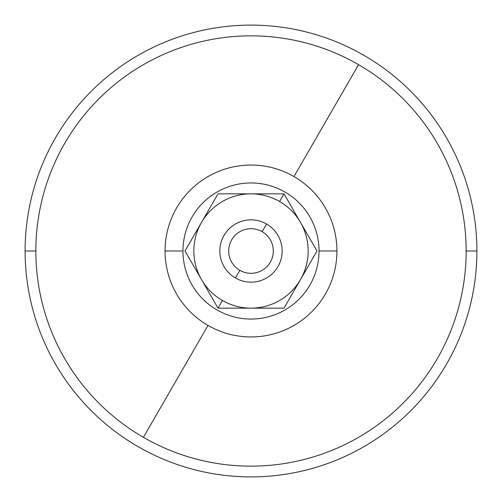 <?xml version="1.0" encoding="UTF-8"?>
<svg xmlns="http://www.w3.org/2000/svg" width="502" height="502" viewBox="0 0 502 502"><rect width="100%" height="100%" fill="white"/><g stroke="black" fill="none" stroke-linecap="round" stroke-linejoin="round"><path stroke-width="0.75" d="M476.9 251A225.9 225.9 0 0 1 251 476.9A225.9 225.9 0 0 1 25.1 251A225.9 225.9 0 0 1 251 25.1A225.9 225.9 0 0 1 476.9 251A225.9 225.9 0 0 0 251 25.1A225.9 225.9 0 0 0 25.1 251L35.843 251A215.157 215.157 0 0 0 143.421 437.33L208.023 325.434A85.949 85.949 0 0 1 165.051 251A85.949 85.949 0 0 1 293.977 176.566L358.579 64.67A215.157 215.157 0 0 0 35.843 251A215.157 215.157 0 0 1 358.579 64.67A215.157 215.157 0 0 1 466.157 251L476.9 251L466.157 251A215.157 215.157 0 0 1 143.421 437.33A215.157 215.157 0 0 1 35.843 251L25.1 251A225.9 225.9 0 0 0 251 476.9A225.9 225.9 0 0 0 476.9 251M218 308.153L222.424 300.497A57.153 57.153 0 0 1 201.503 222.424A57.153 57.153 0 0 1 279.576 201.503L284 193.847L218 193.847L185 251L218 308.153L284 308.153L317 251L284 193.847L279.576 201.503A57.153 57.153 0 0 1 300.497 279.576A57.153 57.153 0 0 1 222.424 300.497L218 308.153L185 251L218 193.847L284 193.847L317 251L284 308.153L218 308.153M266.575 224.024A31.149 31.149 0 0 0 224.024 235.425A31.149 31.149 0 0 0 235.425 277.976L239.843 270.327L235.425 277.976A31.149 31.149 0 0 0 277.976 266.575A31.149 31.149 0 0 0 266.575 224.024L262.157 231.673A22.32 22.32 0 0 1 270.327 262.157A22.32 22.32 0 0 1 239.843 270.327A22.32 22.32 0 0 0 270.327 262.157A22.32 22.32 0 0 0 262.157 231.673A22.32 22.32 0 0 0 231.673 239.843A22.32 22.32 0 0 0 239.843 270.327A22.32 22.32 0 0 1 231.673 239.843A22.32 22.32 0 0 1 262.157 231.673L266.575 224.024A31.149 31.149 0 0 1 277.976 266.575A31.149 31.149 0 0 1 235.425 277.976A31.149 31.149 0 0 1 224.024 235.425A31.149 31.149 0 0 1 266.575 224.024M319.04 251L336.949 251A85.949 85.949 0 0 0 293.977 176.566A85.949 85.949 0 0 0 165.051 251L182.96 251L165.051 251A85.949 85.949 0 0 0 208.023 325.434A85.949 85.949 0 0 0 336.949 251L319.04 251M216.977 309.929A68.04 68.04 0 0 1 192.071 216.977A68.04 68.04 0 0 1 285.023 192.071A68.04 68.04 0 0 1 309.929 285.023A68.04 68.04 0 0 1 216.977 309.929A68.04 68.04 0 0 0 309.929 285.023A68.04 68.04 0 0 0 285.023 192.071A68.04 68.04 0 0 0 192.071 216.977A68.04 68.04 0 0 0 216.977 309.929M208.023 325.434L143.421 437.33A215.157 215.157 0 0 0 466.157 251A215.157 215.157 0 0 0 358.579 64.67L293.977 176.566A85.949 85.949 0 0 1 336.949 251A85.949 85.949 0 0 1 208.023 325.434M279.576 201.503A57.153 57.153 0 0 0 201.503 222.424A57.153 57.153 0 0 0 222.424 300.497A57.153 57.153 0 0 0 300.497 279.576A57.153 57.153 0 0 0 279.576 201.503"/></g></svg>

